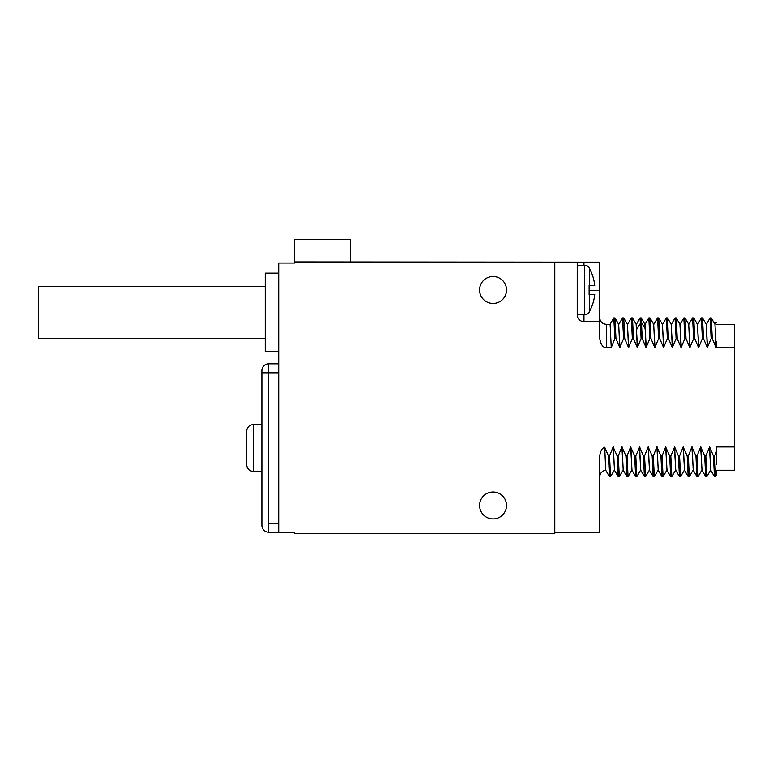 <?xml version="1.0" encoding="UTF-8"?>
<svg xmlns="http://www.w3.org/2000/svg" width="773" height="773" viewBox="0 0 773 773"><rect width="100%" height="100%" fill="white"/><g stroke="black" fill="none" stroke-linecap="round" stroke-linejoin="round"><path stroke-width="1.16" d="M583.963 314.679L583.963 321.636L599.674 321.636L599.674 262.153L294.416 261.931L294.416 263.052L278.705 263.052L278.705 532.394L294.416 532.394L294.416 533.515L554.782 533.515L554.782 532.394L599.674 532.394L599.674 456.399C600.283 451.2 601.964 448.156 604.718 447.267L605.713 470.216L609.404 476.603L608.409 455.964L604.718 447.267M611.259 347.599L610.11 324.322L606.409 324.322L606.409 347.599L611.259 347.599L614.844 338.584L615.965 338.584L619.791 347.599L623.598 338.584L624.719 338.584L628.546 347.599L632.353 338.584L633.474 338.584L637.3 347.599L641.107 338.584L642.228 338.584L646.044 347.599L649.861 338.584L650.982 338.584L654.799 347.599L658.615 338.584L659.736 338.584L663.553 347.599L667.37 338.584L668.49 338.584L672.307 347.599L676.124 338.584L677.245 338.584L681.061 347.599L684.878 338.584L685.999 338.584L689.816 347.599L693.632 338.584L694.753 338.584L698.57 347.599L702.386 338.584L703.507 338.584L707.324 347.599L711.141 338.584L712.262 338.584L716.078 347.599L716.397 341.908M716.397 347.357L734.35 347.599L734.35 470.226L716.397 470.226L716.397 475.318L715.605 476.641L714.581 455.964L713.46 455.964L709.633 446.949L710.735 470.187L714.445 476.603L713.46 455.964M716.397 324.322L734.35 324.322L734.35 347.599M716.397 464.351L716.397 446.949L734.35 446.949M606.409 347.599C602.998 347.802 600.747 344.652 599.674 338.149L599.674 321.636M583.963 321.636A6.735 6.735 0 0 1 577.228 314.901L577.228 262.153M554.782 262.153L554.782 532.394M614.487 470.226L613.124 446.949L609.53 455.964L608.409 455.964M613.124 446.949L617.163 455.964L618.284 455.964L621.879 446.949L625.917 455.964L627.038 455.964L630.633 446.949L634.672 455.964L635.793 455.964L639.609 446.949L640.711 470.187L644.411 476.603L643.426 455.964L639.609 446.949M649.504 470.226L648.132 446.949L644.547 455.964L643.426 455.964M648.132 446.949L652.18 455.964L653.301 455.964L656.886 446.949L660.934 455.964L662.055 455.964L665.64 446.949L669.689 455.964L670.809 455.964L674.626 446.949L675.718 470.187L679.428 476.603L678.443 455.964L674.626 446.949M684.52 470.226L683.148 446.949L679.564 455.964L678.443 455.964M683.148 446.949L687.197 455.964L688.318 455.964L691.903 446.949L695.951 455.964L697.072 455.964L700.657 446.949L704.705 455.964L705.826 455.964L709.633 446.949M716.397 451.509L714.581 455.964M715.605 476.641L714.445 476.603M710.783 470.226L709.411 446.949M710.6 470.187L706.851 476.641L705.826 455.964M706.851 476.641L705.691 476.603L704.705 455.964M705.691 476.603L701.981 470.187L700.879 446.949M702.029 470.226L700.657 446.949M701.845 470.187L698.096 476.641L697.072 455.964M698.096 476.641L696.937 476.603L695.951 455.964M696.937 476.603L693.226 470.187L692.125 446.949M693.275 470.226L691.903 446.949M693.091 470.187L689.342 476.641L688.318 455.964M689.342 476.641L688.183 476.603L687.197 455.964M688.183 476.603L684.472 470.187L683.38 446.949M684.337 470.187L680.598 476.641L679.564 455.964M680.598 476.641L679.428 476.603M675.766 470.226L674.394 446.949M675.592 470.187L671.843 476.641L670.809 455.964M671.843 476.641L670.674 476.603L669.689 455.964M670.674 476.603L666.964 470.187L665.872 446.949M667.012 470.226L665.64 446.949M666.838 470.187L663.089 476.641L662.055 455.964M663.089 476.641L661.92 476.603L660.934 455.964M661.92 476.603L658.21 470.187L657.118 446.949M658.258 470.226L656.886 446.949M658.084 470.187L654.335 476.641L653.301 455.964M654.335 476.641L653.166 476.603L652.18 455.964M653.166 476.603L649.465 470.187L648.363 446.949M645.629 476.593L644.547 455.964M645.581 476.641L644.411 476.603M640.749 470.226L639.387 446.949M640.575 470.187L636.826 476.641L635.793 455.964M636.826 476.641L635.657 476.603L634.672 455.964M635.657 476.603L631.956 470.187L630.855 446.949M631.995 470.226L630.633 446.949M631.821 470.187L628.072 476.641L627.038 455.964M628.072 476.641L626.903 476.603L625.917 455.964M626.903 476.603L623.202 470.187L622.101 446.949M623.241 470.226L621.879 446.949M623.067 470.187L619.318 476.641L618.284 455.964M619.318 476.641L618.149 476.603L617.163 455.964M618.158 476.603L614.448 470.187L613.347 446.949M614.313 470.187L610.564 476.641L609.53 455.964M610.564 476.641L609.395 476.603M506.528 505.465A13.47 13.47 0 0 0 493.058 491.995A13.47 13.47 0 0 0 479.589 505.465A13.47 13.47 0 0 0 493.058 518.925A13.47 13.47 0 0 0 506.528 505.465M506.528 289.981A13.47 13.47 0 0 0 493.058 276.512A13.47 13.47 0 0 0 479.589 289.981A13.47 13.47 0 0 0 493.058 303.451A13.47 13.47 0 0 0 506.528 289.981M294.416 261.931L294.416 239.485L350.527 239.485L350.527 261.931M278.705 351.705L265.236 351.705L265.236 273.149L278.705 273.149M265.236 338.574L38.65 338.574L38.65 286.281L265.236 286.281M278.705 532.172L268.598 532.172L268.598 363.832L278.705 363.832M268.598 532.172A6.735 6.735 0 0 1 261.873 525.437L261.873 370.567A6.735 6.735 0 0 1 268.598 363.832M278.705 372.808L261.873 372.808L261.873 424.213L253.341 424.551C249.283 424.918 247.031 427.208 246.606 431.431L246.606 464.573C247.031 468.796 249.283 471.086 253.341 471.453L253.341 424.551M261.873 471.791L253.341 471.453M614.844 338.584L613.82 317.916L610.071 324.36M615.965 338.584L614.979 317.945L613.82 317.916M619.791 347.599L618.69 324.36L614.979 317.945M620.014 347.599L618.642 324.322M623.598 338.584L622.526 317.954M624.719 338.584L623.734 317.945L622.574 317.916M628.546 347.599L627.444 324.36L623.734 317.945M628.768 347.599L627.396 324.322M632.353 338.584L631.328 317.916L627.579 324.36M633.474 338.584L632.488 317.945L631.328 317.916M637.3 347.599L636.198 324.36L632.488 317.945M637.522 347.599L636.15 324.322M641.107 338.584L640.083 317.916L636.334 324.37M642.228 338.584L641.242 317.945L640.083 317.916M646.044 347.599L644.953 324.37L641.242 317.945M644.904 324.322L646.276 347.599M649.861 338.584L648.837 317.916L645.088 324.36M650.982 338.584L649.996 317.945L648.837 317.916M654.799 347.599L653.707 324.36L649.996 317.945M655.031 347.599L653.658 324.322M658.615 338.584L657.581 317.916L653.832 324.36M659.736 338.584L658.751 317.945L657.581 317.916M663.553 347.599L662.461 324.36L658.751 317.945M663.785 347.599L662.413 324.322M667.37 338.584L666.336 317.916L662.587 324.36M668.49 338.584L667.505 317.945L666.336 317.916M672.307 347.599L671.215 324.36L667.505 317.945M671.167 324.322L672.539 347.599M676.124 338.584L675.042 317.954M677.245 338.584L676.259 317.945L675.09 317.916M681.061 347.599L679.969 324.36L676.259 317.945M681.293 347.599L679.921 324.322M684.878 338.584L683.844 317.916L680.095 324.36M685.999 338.584L685.013 317.945L683.844 317.916M689.816 347.599L688.714 324.36L685.013 317.945M690.038 347.599L688.675 324.322M693.632 338.584L692.598 317.916L688.849 324.36M694.753 338.584L693.768 317.945L692.598 317.916M698.57 347.599L697.468 324.36L693.768 317.945M698.792 347.599L697.43 324.322M702.386 338.584L701.353 317.916L697.604 324.36M703.507 338.584L702.522 317.945L701.353 317.916M707.324 347.599L706.222 324.36L702.522 317.945M706.184 324.322L707.546 347.599M711.141 338.584L710.107 317.916L706.358 324.36M712.262 338.584L711.276 317.945L710.107 317.916M716.078 347.599L714.977 324.36L711.266 317.945M716.3 347.599L714.938 324.322M589.123 267.989L589.123 267.535A5.614 5.614 0 0 0 584.63 265.294L577.228 265.294M589.123 311.973L589.123 312.427A5.614 5.614 0 0 1 584.63 314.679L577.228 314.679M589.123 285.498L589.123 294.474L589.123 285.498L594.737 285.498A44.67 44.67 0 0 0 589.538 268.646L589.538 285.498M589.538 294.474L589.538 311.326A44.67 44.67 0 0 0 594.737 294.474L589.123 294.474M278.705 523.195L268.598 523.195M261.873 372.808L268.598 372.808M583.963 262.153L583.963 265.294M599.674 290.658L589.123 290.658M636.884 329.066L640.585 323.066L641.706 323.066L645.407 329.066M584.63 265.294L584.63 314.679M645.619 476.603L649.33 470.187M605.752 470.255C602.012 470.931 599.993 473.173 599.674 476.96M606.409 324.322C602.737 324.042 600.505 322.099 599.732 318.486L599.674 317.597M622.536 317.945L618.825 324.36M675.051 317.945L671.341 324.36M715.112 324.36L716.397 322.148"/></g></svg>
